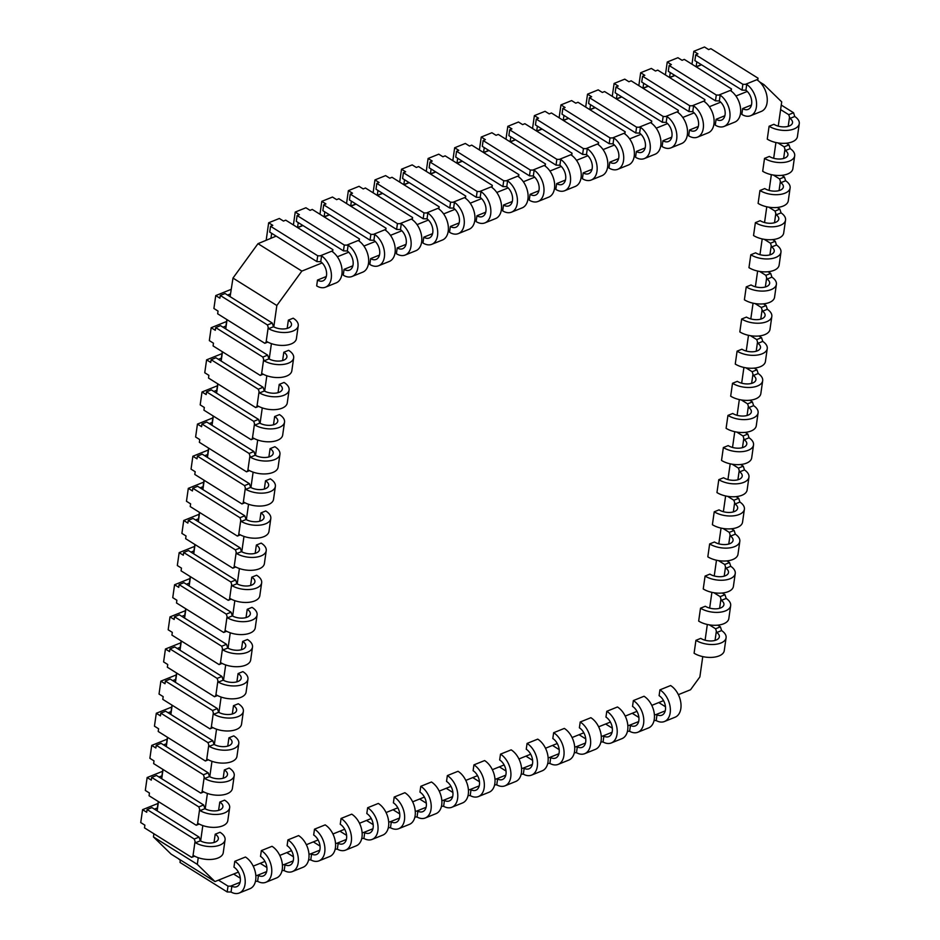 <?xml version="1.0" encoding="UTF-8"?>
<svg xmlns="http://www.w3.org/2000/svg" width="940" height="940" viewBox="0 0 940 940"><rect width="100%" height="100%" fill="white"/><g stroke="black" fill="none" stroke-linecap="round" stroke-linejoin="round"><path stroke-width="1.41" d="M678.363 694.66L690.548 689.749L699.865 676.929L702.756 656.614M663.558 700.629L651.796 705.376M636.979 711.357L625.218 716.092M610.413 722.073L598.651 726.808M583.834 732.789L572.072 737.536M557.267 743.505L545.505 748.252M530.689 754.221L518.927 758.968M504.122 764.937L492.36 769.684M477.544 775.653L465.794 780.4M450.977 786.369L439.215 791.116M424.41 797.085L412.648 801.832M397.832 807.812L386.07 812.548M371.265 818.529L359.503 823.264M344.686 829.245L332.924 833.991M318.12 839.961L306.358 844.707M291.541 850.677L279.779 855.423M264.974 861.393L253.213 866.139M238.396 872.109L214.966 881.567L197.306 864.365L198.246 857.703M200.631 840.971L202.817 825.579M205.202 808.846L207.399 793.454M209.773 776.71L211.97 761.318M214.344 744.586L216.541 729.193M218.926 712.45L221.112 697.057M223.497 680.325L225.682 664.933M228.067 648.189L230.253 632.796M232.638 616.064L234.836 600.672M237.209 583.94L239.406 568.536M241.78 551.803L243.977 536.411M246.362 519.679L248.548 504.287M250.933 487.543L253.118 472.15M255.504 455.418L257.689 440.026M260.075 423.282L262.272 407.889M264.645 391.157L266.843 375.765M269.216 359.021L271.413 343.629M273.799 326.897L276.842 305.512L301.857 271.096L322.126 262.918M337.343 256.784L348.705 252.202M363.921 246.057L375.272 241.486M390.488 235.341L401.85 230.77M417.066 224.625L428.417 220.042M443.633 213.909L454.995 209.326M470.212 203.193L481.562 198.61M496.778 192.477L508.14 187.894M523.357 181.761L534.707 177.178M549.923 171.045L561.286 166.462M576.502 160.329L587.853 155.746M603.069 149.601L614.419 145.03M629.636 138.885L640.998 134.314M656.214 128.169L667.564 123.587M682.781 117.453L694.143 112.871M709.359 106.737L720.71 102.154M735.926 96.021L747.288 91.438M762.505 85.305L764.044 84.682L781.704 101.884L778.25 126.148M775.923 142.528L773.679 158.272M771.352 174.664L769.108 190.409M766.782 206.788L764.537 222.533M762.199 238.925L759.966 254.67M757.628 271.049L755.384 286.794M753.058 303.185L750.813 318.919M748.487 335.31L746.243 351.055M743.916 367.446L741.672 383.179M739.334 399.571L737.101 415.315M734.763 431.695L732.53 447.44M730.192 463.831L727.948 479.576M725.621 495.956L723.377 511.701M721.05 528.092L718.806 543.837M716.48 560.216L714.236 575.962M711.897 592.353L709.665 608.086M707.327 624.477L705.094 640.222M759.591 81.909L764.044 84.682M230.112 296.664L232.979 278.076L257.995 243.672L301.857 271.096M257.995 243.672L276.172 236.128M297.698 227.656L302.95 225.541L297.698 227.656M324.277 216.94L329.517 214.825L324.277 216.94M350.843 206.213L356.096 204.097L350.843 206.213M377.422 195.496L382.662 193.382L377.422 195.496M403.988 184.78L409.229 182.666L403.988 184.78M430.567 174.064L435.808 171.95L430.567 174.064M457.134 163.349L462.374 161.233L457.134 163.349M483.712 152.633L488.953 150.518L483.712 152.633M510.279 141.917L515.519 139.802L510.279 141.917M536.846 131.201L542.098 129.085L536.846 131.201M563.424 120.485L568.665 118.37L563.424 120.485M589.991 109.757L595.243 107.642L589.991 109.757M616.57 99.041L621.81 96.926L616.57 99.041M643.136 88.325L648.377 86.21L643.136 88.325M669.715 77.609L674.955 75.494L669.715 77.609M696.282 66.893L701.522 64.778L696.282 66.893M232.979 278.076L276.842 305.512M214.966 881.567L171.115 854.131L153.443 836.929L197.306 864.365M153.443 836.929L153.901 833.757M157.156 810.868L158.472 801.632L157.156 810.868M161.727 778.743L163.043 769.496L161.727 778.743M166.298 746.607L167.614 737.371L166.298 746.607M170.868 714.482L172.184 705.235L170.868 714.482M175.451 682.346L176.767 673.111L175.451 682.346M180.022 650.221L181.338 640.974L180.022 650.221M184.593 618.085L185.909 608.85L184.593 618.085M189.163 585.961L190.479 576.714L189.163 585.961M193.734 553.836L195.05 544.589L193.734 553.836M198.305 521.7L199.621 512.465L198.305 521.7M202.887 489.576L204.203 480.328L202.887 489.576M207.458 457.439L208.774 448.204L207.458 457.439M212.029 425.315L213.345 416.068L212.029 425.315M216.6 393.179L217.916 383.943L216.6 393.179M221.17 361.054L222.486 351.807L221.17 361.054M225.741 328.918L227.057 319.682L225.741 328.918M696.07 66.764L701.322 64.649M669.503 77.48L674.744 75.365M643.677 83.272L642.984 88.184L648.177 86.081M616.358 98.912L621.599 96.796M589.791 109.627L595.032 107.513M563.965 115.42L563.26 120.332L568.465 118.24M536.646 131.071L541.887 128.956M510.068 141.787L515.32 139.672M483.501 152.503L488.741 150.388M456.922 163.219L462.174 161.104M430.356 173.935L435.596 171.82M403.789 184.651L409.029 182.536M377.962 190.444L377.257 195.356L382.451 193.252M350.644 206.083L355.884 203.968M324.065 216.799L329.305 214.684M297.498 227.527L302.739 225.412M225.541 328.788L226.857 319.553M220.971 360.925L222.287 351.678M216.4 393.049L217.704 383.814M211.817 425.186L213.133 415.938M207.246 457.31L208.562 448.075M202.676 489.446L203.992 480.199M198.105 521.571L199.421 512.335M193.534 553.707L194.85 544.46M188.964 585.832L190.268 576.584M184.381 617.956L185.697 608.721M179.81 650.092L181.126 640.845M175.239 682.217L176.555 672.981M170.669 714.353L171.985 705.106M166.098 746.477L167.414 737.242M161.527 778.614L162.832 769.366M156.945 810.738L158.261 801.503M721.603 630.564A17.79 9.012 -171.9 0 1 726.091 637.766A17.79 9.012 -171.9 0 1 714.6 644.417A17.79 9.012 -171.9 0 1 695.929 640.328L700.746 638.377A10.963 5.558 8.1 0 0 712.261 640.904A10.963 5.558 8.1 0 0 719.347 636.803A10.963 5.558 8.1 0 0 716.785 632.514L721.603 630.564L720.393 626.827L717.725 625.159M709.336 624.865L715.587 628.766L716.785 632.514M720.393 626.827L715.587 628.766M726.091 637.766L724.258 650.668A17.79 9.012 8.1 0 1 712.767 657.318A17.79 9.012 8.1 0 1 694.096 653.23L695.929 640.328M726.185 598.439A17.79 9.012 -171.9 0 1 730.662 605.63A17.79 9.012 -171.9 0 1 719.182 612.293A17.79 9.012 -171.9 0 1 700.511 608.192L705.317 606.253A10.963 5.558 8.1 0 0 716.832 608.779A10.963 5.558 8.1 0 0 723.918 604.678A10.963 5.558 8.1 0 0 721.356 600.378L726.185 598.439L724.963 594.703L722.296 593.034M713.907 592.729L720.158 596.641L721.356 600.378M724.963 594.703L720.158 596.641M730.662 605.63L728.829 618.543A17.79 9.012 8.1 0 1 717.337 625.194A17.79 9.012 8.1 0 1 698.667 621.093L700.511 608.192M730.756 566.303A17.79 9.012 -171.9 0 1 735.245 573.506A17.79 9.012 -171.9 0 1 723.753 580.156A17.79 9.012 -171.9 0 1 705.082 576.067L709.888 574.117A10.963 5.558 8.1 0 0 721.403 576.655A10.963 5.558 8.1 0 0 728.488 572.542A10.963 5.558 8.1 0 0 725.939 568.254L730.756 566.303L729.534 562.567L726.867 560.898M718.477 560.604L724.728 564.505L725.939 568.254M729.534 562.567L724.728 564.505M735.245 573.506L733.4 586.407A17.79 9.012 8.1 0 1 721.908 593.058A17.79 9.012 8.1 0 1 703.238 588.969L705.082 576.067M735.327 534.178A17.79 9.012 -171.9 0 1 739.815 541.381A17.79 9.012 -171.9 0 1 728.324 548.032A17.79 9.012 -171.9 0 1 709.653 543.931L714.459 541.992A10.963 5.558 8.1 0 0 725.974 544.519A10.963 5.558 8.1 0 0 733.059 540.418A10.963 5.558 8.1 0 0 730.509 536.117L735.327 534.178L734.116 530.442L731.438 528.774M723.048 528.468L729.299 532.381L730.509 536.117M734.116 530.442L729.299 532.381M739.815 541.381L737.982 554.283A17.79 9.012 8.1 0 1 726.491 560.933A17.79 9.012 8.1 0 1 707.82 556.832L709.653 543.931M739.898 502.042A17.79 9.012 -171.9 0 1 744.386 509.245A17.79 9.012 -171.9 0 1 732.894 515.895A17.79 9.012 -171.9 0 1 714.224 511.807L719.041 509.868A10.963 5.558 8.1 0 0 730.545 512.394A10.963 5.558 8.1 0 0 737.641 508.281A10.963 5.558 8.1 0 0 735.08 503.993L739.898 502.042L738.687 498.306L736.008 496.637M727.619 496.344L733.87 500.256L735.08 503.993M738.687 498.306L733.87 500.256M744.386 509.245L742.553 522.147A17.79 9.012 8.1 0 1 731.062 528.809A17.79 9.012 8.1 0 1 712.391 524.708L714.224 511.807M744.468 469.918A17.79 9.012 -171.9 0 1 748.957 477.12A17.79 9.012 -171.9 0 1 737.465 483.771A17.79 9.012 -171.9 0 1 718.795 479.67L723.612 477.731A10.963 5.558 8.1 0 0 735.127 480.258A10.963 5.558 8.1 0 0 742.212 476.157A10.963 5.558 8.1 0 0 739.651 471.856L744.468 469.918L743.258 466.181L740.591 464.513M732.19 464.207L738.441 468.12L739.651 471.856M743.258 466.181L738.441 468.12M748.957 477.12L747.124 490.022A17.79 9.012 8.1 0 1 735.632 496.673A17.79 9.012 8.1 0 1 716.962 492.572L718.795 479.67M749.039 437.781A17.79 9.012 -171.9 0 1 753.528 444.984A17.79 9.012 -171.9 0 1 742.036 451.647A17.79 9.012 -171.9 0 1 723.365 447.546L728.183 445.607A10.963 5.558 8.1 0 0 739.698 448.133A10.963 5.558 8.1 0 0 746.783 444.021A10.963 5.558 8.1 0 0 744.221 439.732L749.039 437.781L747.829 434.045L745.161 432.377M736.772 432.083L743.023 435.995L744.221 439.732M747.829 434.045L743.023 435.995M753.528 444.984L751.695 457.886A17.79 9.012 8.1 0 1 740.203 464.548A17.79 9.012 8.1 0 1 721.532 460.447L723.365 447.546M753.621 405.657A17.79 9.012 -171.9 0 1 758.098 412.86A17.79 9.012 -171.9 0 1 746.618 419.51A17.79 9.012 -171.9 0 1 727.948 415.41L732.754 413.471A10.963 5.558 8.1 0 0 744.269 415.997A10.963 5.558 8.1 0 0 751.354 411.896A10.963 5.558 8.1 0 0 748.792 407.596L753.621 405.657L752.4 401.921L749.732 400.252M741.343 399.947L747.594 403.859L748.792 407.596M752.4 401.921L747.594 403.859M758.098 412.86L756.265 425.761A17.79 9.012 8.1 0 1 744.774 432.412A17.79 9.012 8.1 0 1 726.103 428.311L727.948 415.41M758.192 373.521A17.79 9.012 -171.9 0 1 762.681 380.724A17.79 9.012 -171.9 0 1 751.189 387.386A17.79 9.012 -171.9 0 1 732.519 383.285L737.324 381.346A10.963 5.558 8.1 0 0 748.839 383.873A10.963 5.558 8.1 0 0 755.925 379.772A10.963 5.558 8.1 0 0 753.375 375.471L758.192 373.521L756.97 369.796L754.303 368.116M745.914 367.822L752.164 371.735L753.375 375.471M756.97 369.796L752.164 371.735M762.681 380.724L760.836 393.625A17.79 9.012 8.1 0 1 749.345 400.287A17.79 9.012 8.1 0 1 730.674 396.187L732.519 383.285M762.763 341.396A17.79 9.012 -171.9 0 1 767.252 348.599A17.79 9.012 -171.9 0 1 755.76 355.25A17.79 9.012 -171.9 0 1 737.089 351.149L741.895 349.21A10.963 5.558 8.1 0 0 753.41 351.736A10.963 5.558 8.1 0 0 760.495 347.636A10.963 5.558 8.1 0 0 757.945 343.347L762.763 341.396L761.553 337.66L758.874 335.991M750.484 335.697L756.735 339.599L757.945 343.347M761.553 337.66L756.735 339.599M767.252 348.599L765.418 361.501A17.79 9.012 8.1 0 1 753.927 368.151A17.79 9.012 8.1 0 1 735.256 364.062L737.089 351.149M767.334 309.272A17.79 9.012 -171.9 0 1 771.822 316.463A17.79 9.012 -171.9 0 1 760.331 323.125A17.79 9.012 -171.9 0 1 741.66 319.024L746.477 317.086A10.963 5.558 8.1 0 0 757.993 319.612A10.963 5.558 8.1 0 0 765.078 315.511A10.963 5.558 8.1 0 0 762.516 311.211L767.334 309.272L766.124 305.535L763.445 303.855M755.055 303.561L761.306 307.474L762.516 311.211M766.124 305.535L761.306 307.474M771.822 316.463L769.989 329.364A17.79 9.012 8.1 0 1 758.498 336.027A17.79 9.012 8.1 0 1 739.827 331.926L741.66 319.024M771.905 277.136A17.79 9.012 -171.9 0 1 776.393 284.338A17.79 9.012 -171.9 0 1 764.902 290.989A17.79 9.012 -171.9 0 1 746.231 286.9L751.048 284.949A10.963 5.558 8.1 0 0 762.563 287.476A10.963 5.558 8.1 0 0 769.649 283.375A10.963 5.558 8.1 0 0 767.087 279.086L771.905 277.136L770.694 273.399L768.027 271.731M759.626 271.437L765.877 275.338L767.087 279.086M770.694 273.399L765.877 275.338M776.393 284.338L774.56 297.24A17.79 9.012 8.1 0 1 763.068 303.89A17.79 9.012 8.1 0 1 744.398 299.801L746.231 286.9M776.487 245.011A17.79 9.012 -171.9 0 1 780.964 252.202A17.79 9.012 -171.9 0 1 769.472 258.864A17.79 9.012 -171.9 0 1 750.802 254.763L755.619 252.825A10.963 5.558 8.1 0 0 767.134 255.351A10.963 5.558 8.1 0 0 774.219 251.25A10.963 5.558 8.1 0 0 771.658 246.95L776.487 245.011L775.265 241.275L772.598 239.606M764.208 239.3L770.459 243.213L771.658 246.95M775.265 241.275L770.459 243.213M780.964 252.202L779.131 265.115A17.79 9.012 8.1 0 1 767.639 271.766A17.79 9.012 8.1 0 1 748.968 267.665L750.802 254.763M781.058 212.875A17.79 9.012 -171.9 0 1 785.546 220.078A17.79 9.012 -171.9 0 1 774.055 226.728A17.79 9.012 -171.9 0 1 755.384 222.639L760.19 220.689A10.963 5.558 8.1 0 0 771.705 223.226A10.963 5.558 8.1 0 0 778.79 219.114A10.963 5.558 8.1 0 0 776.229 214.825L781.058 212.875L779.836 209.138L777.168 207.47M768.779 207.176L775.03 211.077L776.229 214.825M779.836 209.138L775.03 211.077M785.546 220.078L783.702 232.979A17.79 9.012 8.1 0 1 772.21 239.641A17.79 9.012 8.1 0 1 753.539 235.541L755.384 222.639M785.629 180.75A17.79 9.012 -171.9 0 1 790.117 187.953A17.79 9.012 -171.9 0 1 778.625 194.604A17.79 9.012 -171.9 0 1 759.955 190.503L764.761 188.564A10.963 5.558 8.1 0 0 776.275 191.09A10.963 5.558 8.1 0 0 783.361 186.989A10.963 5.558 8.1 0 0 780.811 182.689L785.629 180.75L784.407 177.014L781.739 175.345M773.35 175.04L779.601 178.953L780.811 182.689M784.407 177.014L779.601 178.953M790.117 187.953L788.272 200.855A17.79 9.012 8.1 0 1 776.781 207.505A17.79 9.012 8.1 0 1 758.11 203.404L759.955 190.503M790.199 148.614A17.79 9.012 -171.9 0 1 794.688 155.817A17.79 9.012 -171.9 0 1 783.196 162.479A17.79 9.012 -171.9 0 1 764.525 158.378L769.331 156.439A10.963 5.558 8.1 0 0 780.846 158.966A10.963 5.558 8.1 0 0 787.932 154.853A10.963 5.558 8.1 0 0 785.382 150.564L790.199 148.614L788.989 144.877L786.31 143.209M777.92 142.915L784.172 146.828L785.382 150.564M788.989 144.877L784.172 146.828M794.688 155.817L792.855 168.718A17.79 9.012 8.1 0 1 781.363 175.38A17.79 9.012 8.1 0 1 762.693 171.28L764.525 158.378M794.77 116.49A17.79 9.012 -171.9 0 1 799.259 123.692A17.79 9.012 -171.9 0 1 787.767 130.343A17.79 9.012 -171.9 0 1 769.096 126.242L773.914 124.303A10.963 5.558 8.1 0 0 785.429 126.829A10.963 5.558 8.1 0 0 792.514 122.729A10.963 5.558 8.1 0 0 789.952 118.428L794.77 116.49L793.56 112.753L781.258 105.057M780.611 109.604L788.742 114.692L789.952 118.428M793.56 112.753L788.742 114.692M799.259 123.692L797.425 136.594A17.79 9.012 8.1 0 1 785.934 143.244A17.79 9.012 8.1 0 1 767.263 139.144L769.096 126.242M751.448 105.033L742.659 108.582A10.963 7.109 -112 0 0 748.099 109.392A10.963 7.109 -112 0 0 751.671 100.756A10.963 7.109 -112 0 0 745.902 90.252L746.736 84.424L742.87 84.294L695.706 54.802L697.95 53.897L693.814 51.3L704.483 47L708.619 49.585L710.875 48.68L758.039 78.185L757.734 80.346M746.736 84.424A17.79 11.539 68 0 1 756.406 101.461A17.79 11.539 68 0 1 750.649 115.714L761.318 111.413A17.79 11.539 -112 0 0 767.087 97.161A17.79 11.539 -112 0 0 757.405 80.112L758.039 78.185M693.814 51.3L691.981 64.202M696.129 66.74L696.822 61.84M745.902 90.252L742.036 90.123L694.871 60.618L695.706 54.802M742.87 84.294L742.036 90.123M750.649 115.714A17.79 11.539 68 0 1 741.836 114.398L742.659 108.582M724.869 115.749L716.092 119.298A10.963 7.109 -112 0 0 721.52 120.109A10.963 7.109 -112 0 0 725.093 111.472A10.963 7.109 -112 0 0 719.335 100.968L720.158 95.14L716.292 95.011L669.127 65.518L671.383 64.613L667.247 62.017L677.916 57.716L682.052 60.301L684.297 59.396L731.461 88.9L731.155 91.062M720.158 95.14A17.79 11.539 68 0 1 729.84 112.177A17.79 11.539 68 0 1 724.07 126.43L734.739 122.13A17.79 11.539 -112 0 0 740.509 107.877A17.79 11.539 -112 0 0 730.827 90.828L731.461 88.9M667.247 62.017L665.402 74.918M669.55 77.456L670.255 72.556M719.335 100.968L715.469 100.838L668.305 71.334L669.127 65.518M716.292 95.011L715.469 100.838M724.07 126.43A17.79 11.539 68 0 1 715.258 125.114L716.092 119.298M698.303 126.465L689.514 130.014A10.963 7.109 -112 0 0 694.954 130.825A10.963 7.109 -112 0 0 698.526 122.188A10.963 7.109 -112 0 0 692.757 111.684L693.591 105.856L689.725 105.738L642.561 76.234L644.805 75.329L640.669 72.744L651.338 68.432L655.474 71.017L657.73 70.112L704.894 99.617L704.589 101.779M693.591 105.856A17.79 11.539 68 0 1 703.273 122.893A17.79 11.539 68 0 1 697.504 137.146L708.173 132.846A17.79 11.539 -112 0 0 713.942 118.593A17.79 11.539 -112 0 0 704.26 101.555L704.894 99.617M640.669 72.744L638.836 85.634M692.757 111.684L688.902 111.555L641.726 82.05L642.561 76.234M689.725 105.738L688.902 111.555M697.504 137.146A17.79 11.539 68 0 1 688.691 135.83L689.514 130.014M671.724 137.181L662.947 140.73A10.963 7.109 -112 0 0 668.375 141.541A10.963 7.109 -112 0 0 671.959 132.904A10.963 7.109 -112 0 0 666.19 122.4L667.012 116.572L663.158 116.454L615.982 86.95L618.238 86.045L614.102 83.46L624.771 79.148L628.907 81.745L631.151 80.828L678.327 110.333L678.01 112.495M667.012 116.572A17.79 11.539 68 0 1 676.694 133.609A17.79 11.539 68 0 1 670.925 147.862L681.594 143.562A17.79 11.539 -112 0 0 687.363 129.309A17.79 11.539 -112 0 0 677.681 112.271L678.327 110.333M614.102 83.46L612.269 96.35M616.405 98.9L617.11 93.988M666.19 122.4L662.324 122.271L615.159 92.766L615.982 86.95M663.158 116.454L662.324 122.271M670.925 147.862A17.79 11.539 68 0 1 662.113 146.546L662.947 140.73M645.157 147.909L636.368 151.446A10.963 7.109 -112 0 0 641.809 152.257A10.963 7.109 -112 0 0 645.38 143.62A10.963 7.109 -112 0 0 639.611 133.116L640.445 127.288L636.58 127.17L589.415 97.666L591.66 96.761L587.524 94.176L598.192 89.864L602.34 92.461L604.584 91.544L651.749 121.049L651.443 123.211M640.445 127.288A17.79 11.539 68 0 1 650.127 144.325A17.79 11.539 68 0 1 644.358 158.578L655.027 154.278A17.79 11.539 -112 0 0 660.797 140.025A17.79 11.539 -112 0 0 651.115 122.987L651.749 121.049M587.524 94.176L585.691 107.066M589.838 109.616L590.532 104.704M639.611 133.116L635.757 132.987L588.593 103.482L589.415 97.666M636.58 127.17L635.757 132.987M644.358 158.578A17.79 11.539 68 0 1 635.546 157.262L636.368 151.446M618.591 158.625L609.802 162.162A10.963 7.109 -112 0 0 615.23 162.972A10.963 7.109 -112 0 0 618.814 154.336A10.963 7.109 -112 0 0 613.045 143.832L613.867 138.004L610.013 137.886L562.848 108.382L565.093 107.477L560.957 104.892L571.626 100.592L575.762 103.177L578.018 102.272L625.182 131.764L624.865 133.938M613.867 138.004A17.79 11.539 68 0 1 623.549 155.041A17.79 11.539 68 0 1 617.78 169.294L628.461 164.993A17.79 11.539 -112 0 0 634.218 150.741A17.79 11.539 -112 0 0 624.548 133.703L625.182 131.764M560.957 104.892L559.124 117.782M613.045 143.832L609.179 143.703L562.014 114.198L562.848 108.382M610.013 137.886L609.179 143.703M617.78 169.294A17.79 11.539 68 0 1 608.967 167.99L609.802 162.162M592.012 169.341L583.223 172.878A10.963 7.109 -112 0 0 588.663 173.689A10.963 7.109 -112 0 0 592.235 165.052A10.963 7.109 -112 0 0 586.466 154.548L587.3 148.72L583.435 148.602L536.27 119.098L538.526 118.193L534.378 115.608L545.059 111.308L549.195 113.893L551.439 112.988L598.604 142.481L598.298 144.654M587.3 148.72A17.79 11.539 68 0 1 596.982 165.769A17.79 11.539 68 0 1 591.213 180.022L601.882 175.709A17.79 11.539 -112 0 0 607.651 161.457A17.79 11.539 -112 0 0 597.969 144.419L598.604 142.481M534.378 115.608L532.545 128.51M536.693 131.048L537.386 126.136M586.466 154.548L582.612 154.418L535.447 124.926L536.27 119.098M583.435 148.602L582.612 154.418M591.213 180.022A17.79 11.539 68 0 1 582.401 178.706L583.223 172.878M565.445 180.057L556.656 183.606A10.963 7.109 -112 0 0 562.085 184.416A10.963 7.109 -112 0 0 565.668 175.768A10.963 7.109 -112 0 0 559.899 165.264L560.722 159.436L556.868 159.318L509.703 129.814L511.947 128.909L507.812 126.324L518.481 122.024L522.616 124.609L524.873 123.704L572.037 153.197L571.72 155.37M560.722 159.436A17.79 11.539 68 0 1 570.404 176.485A17.79 11.539 68 0 1 564.646 190.738L575.315 186.425A17.79 11.539 -112 0 0 581.073 172.173A17.79 11.539 -112 0 0 571.403 155.135L572.037 153.197M507.812 126.324L505.978 139.226M510.115 141.764L510.82 136.852M559.899 165.264L556.034 165.135L508.869 135.642L509.703 129.814M556.868 159.318L556.034 165.135M564.646 190.738A17.79 11.539 68 0 1 555.822 189.422L556.656 183.606M538.867 190.773L530.09 194.322A10.963 7.109 -112 0 0 535.518 195.132A10.963 7.109 -112 0 0 539.09 186.496A10.963 7.109 -112 0 0 533.321 175.992L534.155 170.152L530.289 170.034L483.125 140.542L485.381 139.625L481.245 137.04L491.914 132.74L496.05 135.325L498.294 134.42L545.459 163.924L545.153 166.086M534.155 170.152A17.79 11.539 68 0 1 543.837 187.201A17.79 11.539 68 0 1 538.068 201.454L548.737 197.142A17.79 11.539 -112 0 0 554.506 182.889A17.79 11.539 -112 0 0 544.824 165.851L545.459 163.924M481.245 137.04L479.4 149.942M483.548 152.48L484.241 147.568M533.321 175.992L529.467 175.851L482.302 146.358L483.125 140.542M530.289 170.034L529.467 175.851M538.068 201.454A17.79 11.539 68 0 1 529.255 200.138L530.09 194.322M512.3 201.489L503.511 205.037A10.963 7.109 -112 0 0 508.951 205.848A10.963 7.109 -112 0 0 512.523 197.212A10.963 7.109 -112 0 0 506.754 186.708L507.588 180.88L503.723 180.75L456.558 151.258L458.802 150.353L454.666 147.756L465.335 143.456L469.471 146.041L471.727 145.136L518.892 174.64L518.586 176.802M507.588 180.88A17.79 11.539 68 0 1 517.259 197.917A17.79 11.539 68 0 1 511.501 212.17L522.17 207.869A17.79 11.539 -112 0 0 527.939 193.617A17.79 11.539 -112 0 0 518.257 176.567L518.892 174.64M454.666 147.756L452.833 160.658M456.981 163.196L457.674 158.296M506.754 186.708L502.888 186.578L455.724 157.074L456.558 151.258M503.723 180.75L502.888 186.578M511.501 212.17A17.79 11.539 68 0 1 502.689 210.854L503.511 205.037M485.721 212.205L476.944 215.754A10.963 7.109 -112 0 0 482.373 216.564A10.963 7.109 -112 0 0 485.945 207.928A10.963 7.109 -112 0 0 480.187 197.424L481.01 191.596L477.144 191.466L429.98 161.974L432.236 161.069L428.099 158.472L438.769 154.172L442.905 156.757L445.149 155.852L492.313 185.356L492.008 187.518M481.01 191.596A17.79 11.539 68 0 1 490.692 208.633A17.79 11.539 68 0 1 484.923 222.886L495.591 218.585A17.79 11.539 -112 0 0 501.361 204.333A17.79 11.539 -112 0 0 491.679 187.283L492.313 185.356M428.099 158.472L426.255 171.374M430.403 173.912L431.108 169.012M480.187 197.424L476.322 197.294L429.157 167.79L429.98 161.974M477.144 191.466L476.322 197.294M484.923 222.886A17.79 11.539 68 0 1 476.11 221.57L476.944 215.754M459.155 222.921L450.366 226.47A10.963 7.109 -112 0 0 455.806 227.28A10.963 7.109 -112 0 0 459.378 218.644A10.963 7.109 -112 0 0 453.609 208.139L454.443 202.312L450.577 202.194L403.413 172.69L405.657 171.785L401.521 169.2L412.19 164.888L416.326 167.473L418.582 166.568L465.747 196.072L465.441 198.234M454.443 202.312A17.79 11.539 68 0 1 464.125 219.349A17.79 11.539 68 0 1 458.356 233.602L469.025 229.301A17.79 11.539 -112 0 0 474.794 215.049A17.79 11.539 -112 0 0 465.112 198.011L465.747 196.072M401.521 169.2L399.688 182.09M403.836 184.639L404.529 179.728M453.609 208.139L449.743 208.01L402.579 178.506L403.413 172.69M450.577 202.194L449.743 208.01M458.356 233.602A17.79 11.539 68 0 1 449.543 232.286L450.366 226.47M432.576 233.637L423.799 237.186A10.963 7.109 -112 0 0 429.228 237.996A10.963 7.109 -112 0 0 432.799 229.36A10.963 7.109 -112 0 0 427.042 218.856L427.865 213.028L423.999 212.91L376.834 183.406L379.09 182.501L374.954 179.916L385.623 175.604L389.759 178.201L392.004 177.284L439.168 206.788L438.863 208.95M427.865 213.028A17.79 11.539 68 0 1 437.547 230.065A17.79 11.539 68 0 1 431.777 244.318L442.446 240.017A17.79 11.539 -112 0 0 448.216 225.764A17.79 11.539 -112 0 0 438.534 208.727L439.168 206.788M374.954 179.916L373.121 192.806M427.042 218.856L423.176 218.726L376.012 189.222L376.834 183.406M423.999 212.91L423.176 218.726M431.777 244.318A17.79 11.539 68 0 1 422.965 243.002L423.799 237.186M406.01 244.365L397.221 247.901A10.963 7.109 -112 0 0 402.661 248.712A10.963 7.109 -112 0 0 406.233 240.076A10.963 7.109 -112 0 0 400.464 229.572L401.298 223.743L397.432 223.626L350.268 194.122L352.512 193.217L348.376 190.632L359.045 186.32L363.193 188.917L365.437 188L412.601 217.504L412.296 219.666M401.298 223.743A17.79 11.539 68 0 1 410.98 240.781A17.79 11.539 68 0 1 405.211 255.034L415.88 250.733A17.79 11.539 -112 0 0 421.649 236.481A17.79 11.539 -112 0 0 411.967 219.443L412.601 217.504M348.376 190.632L346.543 203.522M350.69 206.072L351.384 201.16M400.464 229.572L396.61 229.442L349.433 199.938L350.268 194.122M397.432 223.626L396.61 229.442M405.211 255.034A17.79 11.539 68 0 1 396.398 253.718L397.221 247.901M379.443 255.081L370.654 258.618A10.963 7.109 -112 0 0 376.082 259.428A10.963 7.109 -112 0 0 379.666 250.792A10.963 7.109 -112 0 0 373.897 240.288L374.719 234.459L370.865 234.342L323.701 204.838L325.945 203.933L321.809 201.348L332.478 197.047L336.614 199.633L338.87 198.728L386.035 228.22L385.717 230.394M374.719 234.459A17.79 11.539 68 0 1 384.401 251.497A17.79 11.539 68 0 1 378.632 265.75L389.313 261.449A17.79 11.539 -112 0 0 395.07 247.197A17.79 11.539 -112 0 0 385.388 230.159L386.035 228.22M321.809 201.348L319.976 214.238M324.112 216.787L324.817 211.876M373.897 240.288L370.031 240.158L322.866 210.654L323.701 204.838M370.865 234.342L370.031 240.158M378.632 265.75A17.79 11.539 68 0 1 369.82 264.446L370.654 258.618M352.864 265.797L344.075 269.334A10.963 7.109 -112 0 0 349.515 270.144A10.963 7.109 -112 0 0 353.088 261.508A10.963 7.109 -112 0 0 347.318 251.004L348.153 245.175L344.287 245.058L297.122 215.554L299.367 214.649L295.231 212.064L305.911 207.763L310.047 210.349L312.291 209.444L359.456 238.936L359.151 241.11M348.153 245.175A17.79 11.539 68 0 1 357.835 262.225A17.79 11.539 68 0 1 352.065 276.478L362.734 272.165A17.79 11.539 -112 0 0 368.504 257.913A17.79 11.539 -112 0 0 358.822 240.875L359.456 238.936M295.231 212.064L293.397 224.966M297.545 227.504L298.238 222.592M347.318 251.004L343.464 250.874L296.3 221.382L297.122 215.554M344.287 245.058L343.464 250.874M352.065 276.478A17.79 11.539 68 0 1 343.253 275.162L344.075 269.334M326.298 276.513L317.509 280.061A10.963 7.109 -112 0 0 322.937 280.872A10.963 7.109 -112 0 0 326.521 272.224A10.963 7.109 -112 0 0 320.752 261.72L321.574 255.892L317.72 255.774L270.555 226.27L272.8 225.365L268.664 222.78L279.333 218.48L283.469 221.064L285.725 220.16L332.889 249.652L332.572 251.826M321.574 255.892A17.79 11.539 68 0 1 331.256 272.941A17.79 11.539 68 0 1 325.487 287.193L336.168 282.881A17.79 11.539 -112 0 0 341.925 268.629A17.79 11.539 -112 0 0 332.255 251.591L332.889 249.652M268.664 222.78L266.196 240.147M270.967 238.22L271.672 233.308M320.752 261.72L316.886 261.59L269.721 232.098L270.555 226.27M317.72 255.774L316.886 261.59M325.487 287.193A17.79 11.539 68 0 1 316.674 285.877L317.509 280.061M298.238 325.769A17.79 9.012 -171.9 0 1 287.135 332.384A17.79 9.012 -171.9 0 1 268.675 328.683L273.493 326.732A10.963 5.558 8.1 0 0 284.785 328.871A10.963 5.558 8.1 0 0 291.494 324.805A10.963 5.558 8.1 0 0 288.368 320.14L293.186 318.19A17.79 9.012 -171.9 0 1 298.238 325.769L296.406 338.67A17.79 9.012 8.1 0 1 285.302 345.286A17.79 9.012 8.1 0 1 266.843 341.584L264.822 343.3L217.657 313.796L218.045 311.081L213.909 308.485L215.742 295.583L219.878 298.18L220.266 295.454L267.43 324.958L272.248 323.019L225.083 293.515L220.266 295.454M268.675 328.683L267.43 324.958M215.742 295.583L231.146 289.367M230.512 293.891L227.574 295.078M273.493 326.732L272.248 323.019M264.822 343.3L267.783 342.101M288.368 320.14L287.193 328.413M293.668 357.893A17.79 9.012 -171.9 0 1 282.564 364.509A17.79 9.012 -171.9 0 1 264.105 360.807L268.922 358.869A10.963 5.558 8.1 0 0 280.214 360.995A10.963 5.558 8.1 0 0 286.923 356.93A10.963 5.558 8.1 0 0 283.798 352.265L288.615 350.326A17.79 9.012 -171.9 0 1 293.668 357.893L291.835 370.795A17.79 9.012 8.1 0 1 280.731 377.422A17.79 9.012 8.1 0 1 262.26 373.709L260.251 375.424L213.086 345.932L213.474 343.206L209.338 340.621L211.171 327.719L215.307 330.304L215.695 327.59L262.859 357.082L267.665 355.144L220.501 325.639L215.695 327.59M264.105 360.807L262.859 357.082M211.171 327.719L226.575 321.504M225.929 326.015L222.992 327.202M268.922 358.869L267.665 355.144M260.251 375.424L263.212 374.226M283.798 352.265L282.623 360.549M289.097 390.029A17.79 9.012 -171.9 0 1 277.993 396.645A17.79 9.012 -171.9 0 1 259.522 392.944L264.351 390.993A10.963 5.558 8.1 0 0 275.643 393.132A10.963 5.558 8.1 0 0 282.341 389.066A10.963 5.558 8.1 0 0 279.227 384.401L284.045 382.451A17.79 9.012 -171.9 0 1 289.097 390.029L287.264 402.931A17.79 9.012 8.1 0 1 276.149 409.546A17.79 9.012 8.1 0 1 257.689 405.845L255.68 407.561L208.516 378.056L208.892 375.342L204.755 372.745L206.6 359.844L210.736 362.429L211.124 359.714L258.288 389.219L263.094 387.268L215.93 357.776L211.124 359.714M259.522 392.944L258.288 389.219M206.6 359.844L222.005 353.628M221.358 358.152L218.421 359.327M264.351 390.993L263.094 387.268M255.68 407.561L258.641 406.362M279.227 384.401L278.052 392.673M284.526 422.154A17.79 9.012 -171.9 0 1 273.423 428.769A17.79 9.012 -171.9 0 1 254.952 425.068L259.781 423.129A10.963 5.558 8.1 0 0 271.072 425.256A10.963 5.558 8.1 0 0 277.77 421.19A10.963 5.558 8.1 0 0 274.656 416.526L279.462 414.587A17.79 9.012 -171.9 0 1 284.526 422.154L282.682 435.055A17.79 9.012 8.1 0 1 271.578 441.671A17.79 9.012 8.1 0 1 253.118 437.97L251.097 439.685L203.933 410.181L204.321 407.466L200.185 404.882L202.018 391.98L206.166 394.565L206.553 391.839L253.718 421.343L258.524 419.405L211.359 389.9L206.553 391.839M254.952 425.068L253.718 421.343M202.018 391.98L217.434 385.764M216.787 390.276L213.85 391.463M259.781 423.129L258.524 419.405M251.097 439.685L254.07 438.487M274.656 416.526L273.481 424.81M279.944 454.279A17.79 9.012 -171.9 0 1 268.84 460.906A17.79 9.012 -171.9 0 1 250.381 457.204L255.198 455.254A10.963 5.558 8.1 0 0 266.502 457.392A10.963 5.558 8.1 0 0 273.199 453.327A10.963 5.558 8.1 0 0 270.086 448.65L274.891 446.712A17.79 9.012 -171.9 0 1 279.944 454.279L278.111 467.192A17.79 9.012 8.1 0 1 267.007 473.807A17.79 9.012 8.1 0 1 248.548 470.106L246.527 471.821L199.362 442.317L199.75 439.591L195.614 437.006L197.447 424.105L201.583 426.69L201.971 423.975L249.135 453.48L253.953 451.529L206.788 422.037L201.971 423.975M250.381 457.204L249.135 453.48M197.447 424.105L212.863 417.889M212.217 422.413L209.279 423.588M255.198 455.254L253.953 451.529M246.527 471.821L249.5 470.623M270.086 448.65L268.899 456.934M275.373 486.415A17.79 9.012 -171.9 0 1 264.269 493.03A17.79 9.012 -171.9 0 1 245.81 489.329L250.628 487.39A10.963 5.558 8.1 0 0 261.931 489.517A10.963 5.558 8.1 0 0 268.629 485.451A10.963 5.558 8.1 0 0 265.515 480.787L270.321 478.848A17.79 9.012 -171.9 0 1 275.373 486.415L273.54 499.316A17.79 9.012 8.1 0 1 262.436 505.932A17.79 9.012 8.1 0 1 243.977 502.23L241.956 503.946L194.792 474.441L195.179 471.727L191.043 469.142L192.876 456.241L197.012 458.826L197.4 456.1L244.564 485.604L249.382 483.665L202.218 454.161L197.4 456.1M245.81 489.329L244.564 485.604M192.876 456.241L208.292 450.025M207.646 454.537L204.709 455.724M250.628 487.39L249.382 483.665M241.956 503.946L244.917 502.747M265.515 480.787L264.328 489.07M270.802 518.539A17.79 9.012 -171.9 0 1 259.699 525.166A17.79 9.012 -171.9 0 1 241.239 521.453L246.057 519.514A10.963 5.558 8.1 0 0 257.349 521.653A10.963 5.558 8.1 0 0 264.058 517.587A10.963 5.558 8.1 0 0 260.932 512.911L265.75 510.972A17.79 9.012 -171.9 0 1 270.802 518.539L268.969 531.441A17.79 9.012 8.1 0 1 257.865 538.068A17.79 9.012 8.1 0 1 239.406 534.366L237.385 536.07L190.221 506.578L190.608 503.852L186.472 501.267L188.305 488.365L192.442 490.95L192.829 488.236L239.994 517.729L244.811 515.79L197.647 486.297L192.829 488.236M241.239 521.453L239.994 517.729M188.305 488.365L203.71 482.149M203.075 486.662L200.138 487.848M246.057 519.514L244.811 515.79M237.385 536.07L240.346 534.884M260.932 512.911L259.757 521.195M266.232 550.676A17.79 9.012 -171.9 0 1 255.128 557.291A17.79 9.012 -171.9 0 1 236.668 553.59L241.486 551.639A10.963 5.558 8.1 0 0 252.778 553.778A10.963 5.558 8.1 0 0 259.475 549.712A10.963 5.558 8.1 0 0 256.362 545.047L261.179 543.109A17.79 9.012 -171.9 0 1 266.232 550.676L264.399 563.577A17.79 9.012 8.1 0 1 253.295 570.192A17.79 9.012 8.1 0 1 234.824 566.491L232.814 568.207L185.65 538.702L186.038 535.988L181.902 533.403L183.735 520.49L187.871 523.087L188.258 520.361L235.423 549.865L240.229 547.926L193.064 518.422L188.258 520.361M236.668 553.59L235.423 549.865M183.735 520.49L199.139 514.286M198.493 518.798L195.555 519.985M241.486 551.639L240.229 547.926M232.814 568.207L235.775 567.008M256.362 545.047L255.187 553.319M261.661 582.8A17.79 9.012 -171.9 0 1 250.557 589.427A17.79 9.012 -171.9 0 1 232.086 585.714L236.915 583.775A10.963 5.558 8.1 0 0 248.207 585.914A10.963 5.558 8.1 0 0 254.905 581.837A10.963 5.558 8.1 0 0 251.791 577.172L256.608 575.233A17.79 9.012 -171.9 0 1 261.661 582.8L259.816 595.702A17.79 9.012 8.1 0 1 248.712 602.329A17.79 9.012 8.1 0 1 230.253 598.615L228.244 600.331L181.079 570.839L181.455 568.113L177.319 565.528L179.164 552.626L183.3 555.211L183.688 552.497L230.852 581.989L235.658 580.051L188.493 550.558L183.688 552.497M232.086 585.714L230.852 581.989M179.164 552.626L194.568 546.41M193.922 550.922L190.984 552.109M236.915 583.775L235.658 580.051M228.244 600.331L231.205 599.144M251.791 577.172L250.616 585.456M257.09 614.936A17.79 9.012 -171.9 0 1 245.986 621.552A17.79 9.012 -171.9 0 1 227.515 617.85L232.345 615.9A10.963 5.558 8.1 0 0 243.636 618.038A10.963 5.558 8.1 0 0 250.334 613.973A10.963 5.558 8.1 0 0 247.22 609.308L252.026 607.357A17.79 9.012 -171.9 0 1 257.09 614.936L255.245 627.838A17.79 9.012 8.1 0 1 244.142 634.453A17.79 9.012 8.1 0 1 225.682 630.752L223.661 632.467L176.497 602.963L176.885 600.249L172.749 597.652L174.582 584.751L178.729 587.347L179.105 584.621L226.282 614.125L231.087 612.187L183.923 582.683L179.105 584.621M227.515 617.85L226.282 614.125M174.582 584.751L189.998 578.535M189.351 583.059L186.414 584.245M232.345 615.9L231.087 612.187M223.661 632.467L226.634 631.269M247.22 609.308L246.045 617.58M252.508 647.061A17.79 9.012 -171.9 0 1 241.404 653.688A17.79 9.012 -171.9 0 1 222.945 649.975L227.762 648.036A10.963 5.558 8.1 0 0 239.066 650.175A10.963 5.558 8.1 0 0 245.763 646.097A10.963 5.558 8.1 0 0 242.649 641.433L247.455 639.494A17.79 9.012 -171.9 0 1 252.508 647.061L250.675 659.962A17.79 9.012 8.1 0 1 239.571 666.589A17.79 9.012 8.1 0 1 221.112 662.876L219.091 664.592L171.926 635.099L172.314 632.373L168.178 629.788L170.011 616.887L174.147 619.472L174.535 616.758L221.699 646.25L226.517 644.311L179.352 614.807L174.535 616.758M222.945 649.975L221.699 646.25M170.011 616.887L185.427 610.671M184.78 615.183L181.843 616.37M227.762 648.036L226.517 644.311M219.091 664.592L222.063 663.393M242.649 641.433L241.463 649.716M247.937 679.197A17.79 9.012 -171.9 0 1 236.833 685.812A17.79 9.012 -171.9 0 1 218.374 682.111L223.191 680.161A10.963 5.558 8.1 0 0 234.495 682.299A10.963 5.558 8.1 0 0 241.192 678.234A10.963 5.558 8.1 0 0 238.079 673.569L242.884 671.618A17.79 9.012 -171.9 0 1 247.937 679.197L246.104 692.099A17.79 9.012 8.1 0 1 235 698.714A17.79 9.012 8.1 0 1 216.541 695.013L214.52 696.728L167.355 667.224L167.743 664.51L163.607 661.913L165.44 649.011L169.576 651.608L169.964 648.882L217.128 678.386L221.946 676.448L174.781 646.943L169.964 648.882M218.374 682.111L217.128 678.386M165.44 649.011L180.844 642.795M180.21 647.319L177.272 648.506M223.191 680.161L221.946 676.448M214.52 696.728L217.481 695.53M238.079 673.569L236.892 681.841M243.366 711.322A17.79 9.012 -171.9 0 1 232.262 717.937A17.79 9.012 -171.9 0 1 213.803 714.236L218.621 712.297A10.963 5.558 8.1 0 0 229.912 714.423A10.963 5.558 8.1 0 0 236.621 710.358A10.963 5.558 8.1 0 0 233.496 705.693L238.314 703.755A17.79 9.012 -171.9 0 1 243.366 711.322L241.533 724.223A17.79 9.012 8.1 0 1 230.429 730.85A17.79 9.012 8.1 0 1 211.97 727.137L209.949 728.852L162.785 699.36L163.172 696.634L159.036 694.049L160.869 681.148L165.005 683.732L165.393 681.018L212.558 710.511L217.375 708.572L170.211 679.068L165.393 681.018M213.803 714.236L212.558 710.511M160.869 681.148L176.274 674.932M175.639 679.444L172.701 680.63M218.621 712.297L217.375 708.572M209.949 728.852L212.91 727.654M233.496 705.693L232.321 713.977M238.795 743.446A17.79 9.012 -171.9 0 1 227.692 750.073A17.79 9.012 -171.9 0 1 209.232 746.372L214.05 744.421A10.963 5.558 8.1 0 0 225.341 746.56A10.963 5.558 8.1 0 0 232.039 742.494A10.963 5.558 8.1 0 0 228.925 737.818L233.743 735.879A17.79 9.012 -171.9 0 1 238.795 743.446L236.962 756.359A17.79 9.012 8.1 0 1 225.859 762.975A17.79 9.012 8.1 0 1 207.388 759.273L205.378 760.989L158.214 731.485L158.601 728.77L154.454 726.173L156.299 713.272L160.434 715.857L160.822 713.143L207.987 742.647L212.792 740.697L165.628 711.204L160.822 713.143M209.232 746.372L207.987 742.647M156.299 713.272L171.703 707.056M171.057 711.58L168.119 712.755M214.05 744.421L212.792 740.697M205.378 760.989L208.339 759.79M228.925 737.818L227.75 746.102M234.225 775.582A17.79 9.012 -171.9 0 1 223.121 782.198A17.79 9.012 -171.9 0 1 204.65 778.496L209.479 776.558A10.963 5.558 8.1 0 0 220.771 778.684A10.963 5.558 8.1 0 0 227.468 774.619A10.963 5.558 8.1 0 0 224.355 769.954L229.172 768.015A17.79 9.012 -171.9 0 1 234.225 775.582L232.38 788.484A17.79 9.012 8.1 0 1 221.276 795.099A17.79 9.012 8.1 0 1 202.817 791.398L200.808 793.113L153.631 763.609L154.019 760.895L149.883 758.31L151.728 745.408L155.864 747.993L156.251 745.267L203.416 774.772L208.222 772.833L161.057 743.329L156.251 745.267M204.65 778.496L203.416 774.772M151.728 745.408L167.132 739.193M166.486 743.705L163.548 744.891M209.479 776.558L208.222 772.833M200.808 793.113L203.768 791.915M224.355 769.954L223.18 778.238M229.654 807.707A17.79 9.012 -171.9 0 1 218.55 814.334A17.79 9.012 -171.9 0 1 200.079 810.621L204.908 808.682A10.963 5.558 8.1 0 0 216.2 810.82A10.963 5.558 8.1 0 0 222.898 806.755A10.963 5.558 8.1 0 0 219.784 802.079L224.589 800.14A17.79 9.012 -171.9 0 1 229.654 807.707L227.809 820.608A17.79 9.012 8.1 0 1 216.705 827.235A17.79 9.012 8.1 0 1 198.246 823.534L196.225 825.25L149.061 795.745L149.448 793.019L145.312 790.434L147.145 777.533L151.293 780.118L151.669 777.404L198.845 806.908L203.651 804.957L156.487 775.465L151.669 777.404M200.079 810.621L198.845 806.908M147.145 777.533L162.561 771.317M161.915 775.829L158.978 777.016M204.908 808.682L203.651 804.957M196.225 825.25L199.198 824.051M219.784 802.079L218.609 810.362M225.071 839.843A17.79 9.012 -171.9 0 1 213.968 846.458A17.79 9.012 -171.9 0 1 195.508 842.757L200.326 840.807A10.963 5.558 8.1 0 0 211.629 842.945A10.963 5.558 8.1 0 0 218.327 838.88A10.963 5.558 8.1 0 0 215.213 834.215L220.019 832.276A17.79 9.012 -171.9 0 1 225.071 839.843L223.238 852.745A17.79 9.012 8.1 0 1 212.135 859.36A17.79 9.012 8.1 0 1 193.675 855.659L191.654 857.374L144.49 827.87L144.877 825.156L140.742 822.57L142.575 809.669L146.71 812.254L147.098 809.528L194.263 839.032L199.08 837.093L151.916 807.589L147.098 809.528M195.508 842.757L194.263 839.032M142.575 809.669L157.991 803.453M157.344 807.965L154.407 809.152M200.326 840.807L199.08 837.093M191.654 857.374L194.627 856.175M215.213 834.215L214.026 842.499M178.177 858.549L180.316 860.323M231.04 892.036L231.875 886.209A10.963 7.109 -112 0 0 236.727 886.678A10.963 7.109 -112 0 0 240.241 877.643A10.963 7.109 -112 0 0 233.954 867.15L234.777 861.322A17.79 11.539 68 0 1 244.988 878.348A17.79 11.539 68 0 1 239.277 893A17.79 11.539 68 0 1 231.04 892.036L227.175 891.943L180.01 862.45L180.374 859.924M218.456 880.157L228.009 886.126L227.175 891.943M233.625 874.036L240.311 878.218M231.875 886.209L228.009 886.126M239.277 893L249.946 888.7A17.79 11.539 -112 0 0 255.657 874.047A17.79 11.539 -112 0 0 245.446 857.022L234.777 861.322M257.619 881.32L258.441 875.481A10.963 7.109 -112 0 0 263.294 875.962A10.963 7.109 -112 0 0 266.819 866.927A10.963 7.109 -112 0 0 260.521 856.422L261.355 850.606A17.79 11.539 68 0 1 271.554 867.632A17.79 11.539 68 0 1 265.844 882.284A17.79 11.539 68 0 1 257.619 881.32L255.469 881.274M260.204 863.32L266.889 867.502M258.441 875.481L255.809 875.445M265.844 882.284L276.513 877.984A17.79 11.539 -112 0 0 282.235 863.331A17.79 11.539 -112 0 0 272.024 846.306L261.355 850.606M284.186 870.593L285.02 864.765A10.963 7.109 -112 0 0 289.861 865.247A10.963 7.109 -112 0 0 293.386 856.211A10.963 7.109 -112 0 0 287.1 845.706L287.922 839.89A17.79 11.539 68 0 1 298.133 856.916A17.79 11.539 68 0 1 292.422 871.568A17.79 11.539 68 0 1 284.186 870.593L282.035 870.558M286.771 852.604L293.456 856.786M285.02 864.765L282.388 864.73M292.422 871.568L303.091 867.256A17.79 11.539 -112 0 0 308.802 852.615A17.79 11.539 -112 0 0 298.591 835.59L287.922 839.89M310.764 859.877L311.587 854.049A10.963 7.109 -112 0 0 316.439 854.531A10.963 7.109 -112 0 0 319.964 845.495A10.963 7.109 -112 0 0 313.666 834.99L314.501 829.174A17.79 11.539 68 0 1 324.7 846.2A17.79 11.539 68 0 1 318.989 860.852A17.79 11.539 68 0 1 310.764 859.877L308.602 859.841M313.337 841.888L320.035 846.07M311.587 854.049L308.954 854.014M318.989 860.852L329.658 856.54A17.79 11.539 -112 0 0 335.369 841.899A17.79 11.539 -112 0 0 325.17 824.874L314.501 829.174M337.331 849.161L338.165 843.333A10.963 7.109 -112 0 0 343.006 843.803A10.963 7.109 -112 0 0 346.531 834.779A10.963 7.109 -112 0 0 340.245 824.274L341.067 818.458A17.79 11.539 68 0 1 351.278 835.484A17.79 11.539 68 0 1 345.556 850.136A17.79 11.539 68 0 1 337.331 849.161L335.18 849.125M339.916 831.172L346.602 835.355M338.165 843.333L335.533 843.286M345.556 850.136L356.237 845.824A17.79 11.539 -112 0 0 361.947 831.183A17.79 11.539 -112 0 0 351.736 814.158L341.067 818.458M363.909 838.445L364.732 832.617A10.963 7.109 -112 0 0 369.585 833.087A10.963 7.109 -112 0 0 373.11 824.063A10.963 7.109 -112 0 0 366.812 813.558L367.646 807.742A17.79 11.539 68 0 1 377.845 824.768A17.79 11.539 68 0 1 372.134 839.408A17.79 11.539 68 0 1 363.909 838.445L361.747 838.409M366.482 820.456L373.18 824.639M364.732 832.617L362.1 832.57M372.134 839.408L382.803 835.108A17.79 11.539 -112 0 0 388.514 820.456A17.79 11.539 -112 0 0 378.315 803.442L367.646 807.742M390.476 827.729L391.31 821.901A10.963 7.109 -112 0 0 396.151 822.371A10.963 7.109 -112 0 0 399.676 813.335A10.963 7.109 -112 0 0 393.39 802.842L394.213 797.026A17.79 11.539 68 0 1 404.423 814.052A17.79 11.539 68 0 1 398.701 828.692A17.79 11.539 68 0 1 390.476 827.729L388.326 827.682M393.061 809.728L399.747 813.923M391.31 821.901L388.678 821.854M398.701 828.692L409.37 824.392A17.79 11.539 -112 0 0 415.092 809.74A17.79 11.539 -112 0 0 404.882 792.714L394.213 797.026M417.043 817.013L417.877 811.185A10.963 7.109 -112 0 0 422.73 811.655A10.963 7.109 -112 0 0 426.255 802.619A10.963 7.109 -112 0 0 419.957 792.126L420.779 786.31A17.79 11.539 68 0 1 430.99 803.324A17.79 11.539 68 0 1 425.28 817.976A17.79 11.539 68 0 1 417.043 817.013L414.893 816.966M419.628 799.012L426.325 803.207M417.877 811.185L415.245 811.138M425.28 817.976L435.948 813.676A17.79 11.539 -112 0 0 441.659 799.024A17.79 11.539 -112 0 0 431.46 781.998L420.779 786.31M443.621 806.297L444.444 800.469A10.963 7.109 -112 0 0 449.297 800.939A10.963 7.109 -112 0 0 452.822 791.903A10.963 7.109 -112 0 0 446.524 781.41L447.358 775.582A17.79 11.539 68 0 1 457.569 792.608A17.79 11.539 68 0 1 451.846 807.26A17.79 11.539 68 0 1 443.621 806.297L441.471 806.25M446.206 788.296L452.892 792.479M444.444 800.469L441.823 800.422M451.846 807.26L462.515 802.96A17.79 11.539 -112 0 0 468.238 788.308A17.79 11.539 -112 0 0 458.027 771.282L447.358 775.582M470.188 795.581L471.022 789.753A10.963 7.109 -112 0 0 475.875 790.223A10.963 7.109 -112 0 0 479.4 781.187A10.963 7.109 -112 0 0 473.102 770.694L473.924 764.866A17.79 11.539 68 0 1 484.135 781.892A17.79 11.539 68 0 1 478.425 796.544A17.79 11.539 68 0 1 470.188 795.581L468.038 795.534M472.773 777.58L479.471 781.763M471.022 789.753L468.39 789.706M478.425 796.544L489.094 792.244A17.79 11.539 -112 0 0 494.804 777.591A17.79 11.539 -112 0 0 484.594 760.566L473.924 764.866M496.767 784.865L497.589 779.025A10.963 7.109 -112 0 0 502.442 779.507A10.963 7.109 -112 0 0 505.967 770.471A10.963 7.109 -112 0 0 499.669 759.966L500.503 754.15A17.79 11.539 68 0 1 510.702 771.176A17.79 11.539 68 0 1 504.991 785.828A17.79 11.539 68 0 1 496.767 784.865L494.616 784.818M499.352 766.864L506.037 771.047M497.589 779.025L494.957 778.99M504.991 785.828L515.661 781.528A17.79 11.539 -112 0 0 521.383 766.875A17.79 11.539 -112 0 0 511.172 749.85L500.503 754.15M523.333 774.137L524.168 768.309A10.963 7.109 -112 0 0 529.02 768.791A10.963 7.109 -112 0 0 532.534 759.755A10.963 7.109 -112 0 0 526.247 749.25L527.07 743.434A17.79 11.539 68 0 1 537.28 760.46A17.79 11.539 68 0 1 531.57 775.112A17.79 11.539 68 0 1 523.333 774.137L521.183 774.102M525.918 756.148L532.604 760.331M524.168 768.309L521.536 768.274M531.57 775.112L542.239 770.8A17.79 11.539 -112 0 0 547.949 756.159A17.79 11.539 -112 0 0 537.739 739.134L527.07 743.434M549.912 763.421L550.734 757.593A10.963 7.109 -112 0 0 555.587 758.075A10.963 7.109 -112 0 0 559.112 749.039A10.963 7.109 -112 0 0 552.814 738.534L553.648 732.718A17.79 11.539 68 0 1 563.847 749.744A17.79 11.539 68 0 1 558.137 764.396A17.79 11.539 68 0 1 549.912 763.421L547.762 763.386M552.485 745.432L559.183 749.615M550.734 757.593L548.102 757.558M558.137 764.396L568.806 760.084A17.79 11.539 -112 0 0 574.516 745.443A17.79 11.539 -112 0 0 564.317 728.418L553.648 732.718M576.479 752.705L577.313 746.877A10.963 7.109 -112 0 0 582.154 747.347A10.963 7.109 -112 0 0 585.679 738.323A10.963 7.109 -112 0 0 579.393 727.818L580.215 722.002A17.79 11.539 68 0 1 590.426 739.028A17.79 11.539 68 0 1 584.704 753.68A17.79 11.539 68 0 1 576.479 752.705L574.328 752.67M579.063 734.716L585.749 738.899M577.313 746.877L574.681 746.83M584.704 753.68L595.384 749.368A17.79 11.539 -112 0 0 601.095 734.727A17.79 11.539 -112 0 0 590.884 717.702L580.215 722.002M603.057 741.989L603.88 736.161A10.963 7.109 -112 0 0 608.732 736.631A10.963 7.109 -112 0 0 612.257 727.607A10.963 7.109 -112 0 0 605.959 717.102L606.793 711.286A17.79 11.539 68 0 1 616.993 728.312A17.79 11.539 68 0 1 611.282 742.952A17.79 11.539 68 0 1 603.057 741.989L600.895 741.954M605.63 724L612.328 728.183M603.88 736.161L601.248 736.114M611.282 742.952L621.951 738.652A17.79 11.539 -112 0 0 627.661 724A17.79 11.539 -112 0 0 617.462 706.986L606.793 711.286M629.624 731.273L630.458 725.445A10.963 7.109 -112 0 0 635.299 725.915A10.963 7.109 -112 0 0 638.824 716.879A10.963 7.109 -112 0 0 632.538 706.386L633.36 700.57A17.79 11.539 68 0 1 643.571 717.596A17.79 11.539 68 0 1 637.849 732.236A17.79 11.539 68 0 1 629.624 731.273L627.474 731.226M632.209 713.272L638.894 717.467M630.458 725.445L627.826 725.398M637.849 732.236L648.53 727.936A17.79 11.539 -112 0 0 654.24 713.284A17.79 11.539 -112 0 0 644.029 696.258L633.36 700.57M656.191 720.557L657.025 714.729A10.963 7.109 -112 0 0 661.877 715.199A10.963 7.109 -112 0 0 665.402 706.163A10.963 7.109 -112 0 0 659.105 695.67L659.927 689.854A17.79 11.539 68 0 1 670.138 706.868A17.79 11.539 68 0 1 664.427 721.52A17.79 11.539 68 0 1 656.191 720.557L654.04 720.51M658.775 702.556L665.473 706.751M657.025 714.729L654.393 714.682M664.427 721.52L675.096 717.22A17.79 11.539 -112 0 0 680.807 702.568A17.79 11.539 -112 0 0 670.608 685.542L659.927 689.854M715.046 640.422L716.362 631.163M719.617 608.286L720.945 599.027M724.2 576.161L725.516 566.902M728.77 544.025L730.086 534.766M733.341 511.901L734.657 502.642M737.912 479.764L739.228 470.505M742.482 447.64L743.798 438.381M747.065 415.504L748.381 406.245M751.636 383.379L752.952 374.12M756.207 351.255L757.523 341.995M760.777 319.118L762.093 309.859M765.348 286.994L766.664 277.735M769.919 254.858L771.246 245.599M774.501 222.733L775.817 213.474M779.072 190.597L780.388 181.338M783.643 158.472L784.959 149.213M788.214 126.336L789.53 117.077M757.628 79.406L745.338 84.365M731.062 90.123L718.771 95.081M704.483 100.838L692.204 105.797M677.916 111.555L665.626 116.513M651.35 122.282L639.059 127.229M624.771 132.998L612.481 137.957M598.204 143.714L585.914 148.673M571.626 154.43L559.335 159.389M545.059 165.146L532.769 170.105M518.481 175.862L506.19 180.821M491.914 186.578L479.623 191.537M465.335 197.294L453.056 202.253M438.769 208.01L426.478 212.969M412.202 218.738L399.911 223.685M385.623 229.454L373.333 234.413M359.056 240.17L346.766 245.129M332.478 250.886L320.188 255.845M268.217 327.343L266.102 342.207M263.647 359.468L261.532 374.332M259.076 391.604L256.961 406.468M254.505 423.728L252.39 438.592M249.922 455.865L247.808 470.717M245.352 487.989L243.237 502.853M240.781 520.126L238.666 534.978M236.21 552.25L234.095 567.114M231.639 584.386L229.525 599.238M227.069 616.511L224.954 631.375M222.486 648.635L220.371 663.499M217.916 680.772L215.8 695.635M213.345 712.896L211.23 727.76M208.774 745.032L206.659 759.884M204.203 777.157L202.088 792.02M199.621 809.293L197.518 824.145M195.05 841.418L192.935 856.281M230.476 886.197L240.076 882.319M257.055 875.481L266.643 871.603M283.622 864.753L293.221 860.887M310.2 854.037L319.788 850.171M336.767 843.321L346.366 839.455M363.334 832.605L372.933 828.739M389.912 821.889L399.512 818.023M416.479 811.173L426.079 807.307M443.057 800.457L452.645 796.58M469.624 789.741L479.224 785.864M496.203 779.025L505.791 775.148M522.769 768.297L532.369 764.432M549.348 757.581L558.936 753.716M575.914 746.865L585.514 743M602.481 736.149L612.081 732.284M629.06 725.433L638.659 721.568M655.627 714.717L665.226 710.852"/></g></svg>
